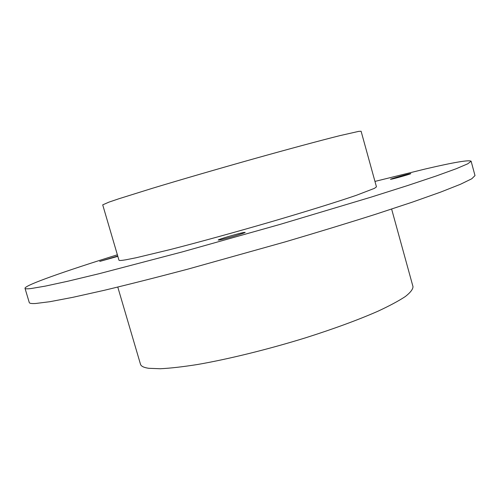 <?xml version="1.0" encoding="UTF-8"?>
<svg xmlns="http://www.w3.org/2000/svg" width="500" height="500" viewBox="0 0 500 500"><rect width="100%" height="100%" fill="white"/><g stroke="black" fill="none" stroke-linecap="round" stroke-linejoin="round"><path stroke-width="0.75" d="M219.412 239.975L218.219 240.062C217.456 239.613 238.369 233.419 243.806 232.475L245.15 232.362C246.094 232.763 224.562 239.137 219.412 239.975M392.275 179L390.475 179.306C389.969 179.119 403.694 175.131 408.9 173.956L410.812 173.625C411.4 173.794 397.35 177.869 392.275 179M117.831 256.363L99.744 261.413L117.731 256.012M117.781 287.075L140.488 364.25C141.05 366.231 143.794 367.575 148.731 368.294L160.238 368.744C170.3 368.25 182.65 366.85 197.288 364.544C228.175 359.206 267.906 349.444 305.65 337.788C334.038 328.756 358.088 319.925 377.8 311.288C389.525 305.837 398.706 300.919 405.331 296.537C410.438 292.525 412.994 289.225 412.994 286.625L391.625 209.069M117.369 254.788C65.375 271.05 24.531 285.269 25 288.306L29.275 302.556C29.494 303.4 31.612 303.712 35.631 303.494L49.894 301.7L72.725 297.35L103.95 290.375C128.675 284.462 156.506 277.425 187.431 269.256L285.219 241.875C317.725 232.275 347.894 223.062 375.719 214.231L412.137 202.213L440.6 192.119L460.475 184.269L471.775 178.775L475 175.588L471.125 161.225C469.012 159.744 453.719 162.338 425.231 169.006L374.956 181.412M25 288.306C25.15 288.913 27.194 288.988 31.144 288.525L45.244 286.131L67.925 281.206L99.031 273.725L182.4 251.875L280.256 224.338L370.994 197.162L407.575 185.562L436.213 175.987L456.262 168.713L467.738 163.812L471.125 161.225M125.869 259.794L136.219 257.738L170.275 249.544C198.881 242.213 236.012 232 271.656 221.625C307.013 211.275 337.644 201.725 356.469 195.263L374.45 188.35L376.456 186.844L361.106 131.256L358.713 131.369L339.925 135.631C320.569 140.469 289.469 148.825 253.863 158.8C217.975 168.888 180.856 179.681 152.487 188.263L118.963 198.731L108.956 202.125L102.713 204.862L118.963 260.194C119.081 260.688 121.381 260.556 125.869 259.794"/></g></svg>

